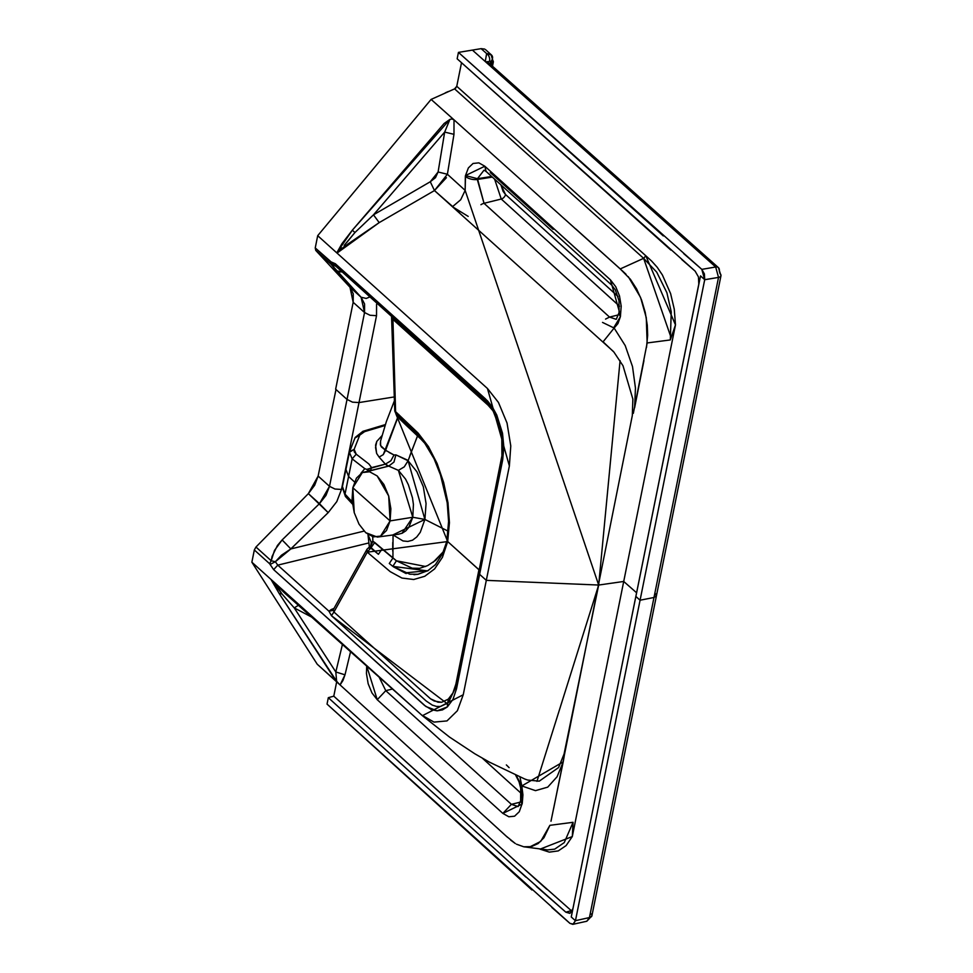 <?xml version="1.0" encoding="UTF-8"?>
<svg xmlns="http://www.w3.org/2000/svg" width="973" height="973" viewBox="0 0 973 973"><rect width="100%" height="100%" fill="white"/><g stroke="black" fill="none" stroke-linecap="round" stroke-linejoin="round"><path stroke-width="1.46" d="M398.419 534.213L402.214 533.216L405.79 530.881L408.806 527.366L412.783 517.259L390.1 520.908L352.822 487.753L352.044 499.854L354.233 512.649L359.037 524.192L365.739 532.705L373.304 536.877L380.601 536.111L386.5 530.504L390.1 520.908L380.589 536.111L377.378 537.084L365.739 532.681M354.245 512.674L352.834 487.753L356.422 478.157L362.321 472.55L369.606 471.771L377.183 475.955L383.873 484.457L388.689 495.987L390.878 508.794L390.1 520.908L352.822 487.753L362.333 472.562L388.726 466.103L398.407 470.373L405.559 479.105L408.392 484.797L412.467 497.799L413.428 504.488L412.783 517.259L401.971 533.326M345.938 469.424L348.589 476.49L354.513 481.951L348.589 476.49L345.026 494.126L352.19 501.849L345.026 494.126L345.379 496.449L347.568 497.118M392.739 535.004L424.909 519.436L412.783 517.259L390.1 520.908L388.677 495.975L377.171 475.955M393.068 534.955L402.98 540.939L407.869 541.438L412.552 540.185L416.772 536.95L420.275 532.292L424.909 519.436L448.176 531.197L424.909 519.436L412.783 517.259L398.395 470.373L388.726 466.103L393.968 462.066L395.889 454.865L408.088 460.752M433.131 562.297L443.372 551.691L435.624 560.351L427.646 565.593L419.655 568.329L412.187 568.183L396.425 560.789L374.714 542.46L371.102 547.653L378.424 554.282L369.728 547.215L371.102 547.653L374.714 542.46L372.878 541.316L370.336 546.996L372.878 541.316L372.708 536.731L372.878 541.329M367.976 534.457L371.26 542.375L372.878 541.316L371.26 542.375L371.37 545.33L368.803 547.483M360.849 473.389L364.802 468.658L352.141 458.855L345.026 494.126L345.427 496.498L342.289 487.205M345.026 494.126L342.472 486.585L345.026 494.126M425.651 566.505L396.425 560.789L392.824 566.359L427.597 570.908L435.442 564.632L442.411 553.892L447.677 539.006L447.689 541.547L367.271 552.178L371.102 547.653L378.424 554.282L382.073 548.979L372.878 541.316M392.764 542.411L392.715 551.119M368.256 548.2L370.737 547.848L378.424 554.282L382.073 548.979L392.922 558.04L393.056 535.296M404.756 572.915L428.047 570.64M367.989 534.712L371.26 542.375L371.418 545.196M371.26 542.375L370.64 546.364L371.26 542.375M392.824 566.359L389.297 563.489L392.91 558.04L396.425 560.789L392.824 566.359L409.876 574.228L418.001 574.216L428.205 570.567M406.191 573.584L393.372 566.785M428.4 570.446L418.074 574.289L413.975 574.702M521.321 785.102L519.594 783.533M367.271 552.178L367.003 549.259L367.271 552.178L390.222 571.662L401.946 578.047L413.732 579.507L424.739 576.284L434.603 568.925L442.46 557.261L447.689 541.547L478.947 569.704L455.887 684.104L452.919 692.958L448.249 699.186L441.62 702.275L434.238 701.034L430.516 698.809L333.934 612.005L367.271 552.178L333.934 612.005L333.265 609.816L328.971 611.226L333.046 610.363M367.028 549.21L368.998 547.385M482.413 758.235L521.26 793.445L482.474 758.271M331.197 609.572L333.107 610.059L331.197 609.572L328.971 611.226L334.067 608.368L331.197 609.572M518.037 806.581L511.397 804.343L385.77 690.672L379.044 676.953L385.77 690.672L392.545 688.993L385.77 690.672L511.397 804.343L520.324 802.129L511.397 804.343L502.859 813.404L522.124 804.051L520.628 800.803L522.27 803.284L520.774 800.037L522.27 803.284L521.808 785.941L516.152 775.335L521.808 785.941L519.947 776.989L521.808 785.941L563.209 761.859L564.17 756.362L553.661 808.454M550.986 821.224L563.209 761.859L557.079 776.77L547.714 787.145L535.466 790.648L521.808 785.941L522.927 794.88L522.27 803.284L519.266 811.725L514.595 816.189L508.843 816.773L502.859 813.404L377.244 699.721L371.954 692.922L368.159 683.727L366.444 673.511L366.699 665.958L377.244 699.721L385.77 690.672L377.244 699.721L502.859 813.404L511.397 804.343L518.123 806.556L520.628 800.815L520.701 788.142L519.059 781.915L515.629 775.104M277.074 586.488L282.036 594.029L279.105 593.372L282.036 594.029L294.235 607.882L298.407 605.291L294.235 607.882L311.798 617.174L294.235 607.882L335.819 671.966L342.447 644.394L335.819 671.966L345.001 674.812L335.819 671.978L294.235 607.882L282.036 594.029L270.956 579.385L251.861 562.199L317.222 664.206L339.577 684.493L336.622 681.234L335.819 671.978L336.622 681.222L333.69 677.476L279.105 593.372L336.634 681.246M456.617 685.734L479.604 574.325L486.305 580.358L463.245 694.758L457.383 710.728L446.972 720.92L433.994 722.1L421.613 714.997L270.956 579.397L284.42 592.873L271.187 579.592L422.379 715.69L463.245 694.758L486.305 580.358L598.675 585.041L564.06 754.063L558.587 767.539L539.249 781.161L527.634 780.042L524.678 778.984L489.237 762.041L474.788 753.759L449.55 737.096L422.379 715.69M275.833 584.955L270.993 579.458L279.105 593.372L270.956 579.385L251.861 562.199L254.33 549.964L269.582 563.695L271.212 560.764L275.359 561.713L277.767 565.143L328.971 611.226L331.428 615.69L333.934 612.005L430.528 698.809L437.972 702.202L441.633 702.275L448.249 699.186L447.787 703.065L448.249 699.186L452.944 692.934L456.313 684.578L502.019 455.291L502.992 444.637M447.677 539.006L447.689 541.547L479.385 570.178L502.384 455.68L502.992 445.026M448.492 702.421L455.79 687.108L479.689 571.321M333.265 609.816L333.934 612.005L331.428 615.69L426.223 701.022L432.316 705.121L436.427 706.41L440.465 706.495L447.787 703.065L447.312 706.957L442.472 709.901L437.12 710.825L431.526 709.682L424.556 705.461L273.644 569.631L277.767 565.143L368.767 542.97L277.767 565.143L328.971 611.226L331.428 615.69L447.118 703.625M367.003 549.259L333.009 610.168M269.582 563.695L254.33 549.964L255.96 547.033L308.356 493.639L328.181 512.637L336.78 501.63L341.487 489.455L334.98 489.03L329.506 486.33L318.135 476.077L329.506 486.33L325.955 495.439L319.46 503.649L329.506 486.33L334.98 489.03L341.487 489.455L359.013 402.567L352.494 402.141L347.033 399.429L336.001 389.504L347.033 399.429L364.547 312.54L329.506 486.33L347.033 399.429L352.494 402.141L359.013 402.567L394.357 396.923L359.013 402.567L341.487 489.455L336.78 501.63L328.181 512.637L290.854 548.93L364.084 531.1L290.854 548.93L281.452 555.218L275.359 561.713L277.767 565.143L273.644 569.631L270.093 564.474L275.359 561.713L270.093 564.474L269.582 563.695L273.644 569.631L425.943 706.544L437.145 710.825L447.312 706.957L452.968 699.417L456.544 688.726L456.215 686.415M509.11 767.648L506.361 764.924M350.584 651.618L345.001 674.812L340.076 684.919L339.577 684.493L340.076 684.919L342.97 680.468L345.001 674.812L350.584 651.618M447.312 706.957L452.968 699.417L456.544 688.726L479.604 574.325L479.275 572.015L479.604 574.325L486.305 580.358L598.675 585.041L536.962 781.355M447.373 703.661L447.118 704.306M275.359 561.713L290.854 548.93L282.121 539.942L277.414 545.512L272.063 556.459L271.212 560.764L275.359 561.713M338.045 682.9L317.222 664.206L251.861 562.199L254.33 549.964L255.96 547.033L271.212 560.764L255.96 547.033L308.356 493.639L314.656 485.259L318.135 476.077L336.001 389.504L318.135 476.077L308.356 493.639L319.46 503.649L282.121 539.942L286.646 544.527M290.818 548.894L328.181 512.637L319.46 503.649L282.121 539.942L274.483 550.438L271.212 560.764M564.413 754.902L632.304 415.617L632.876 399.1L623.012 365.763L613.927 352.092L603.09 341.815L614.133 328.047L602.53 322.416M526.125 779.531L524.861 779.057M507.59 837.388L340.076 684.919L505.911 835.88L515.301 843.518L510.667 840.125M516.493 844.187L523.754 846.79L529.786 846.924L540.684 841.438L549.891 825.323L573.061 822.307L549.891 825.323M549.903 825.323L543.931 837.741L538.142 843.542L531.392 846.632L523.705 846.778M523.754 846.79L547.641 849.903L554.683 849.149L564.243 842.606L573.061 822.307L572.306 836.549L540.015 849.161M566.262 744.88L565.994 746.194M564.644 753.589L564.158 756.374M573.061 822.307L572.306 836.549L623.717 581.465L598.65 585.053L623.717 581.465L636.585 592.764L623.717 581.465L572.306 836.549L566.091 845.61L558.247 850.925L549.283 852.117L539.942 849.113M655.486 593.688L656.434 595.768L653.99 597.483L589.443 917.563L575.457 920.677L572.829 924.35L569.935 923.353L327.037 704.099L328.327 697.69L327.037 704.099L531.89 889.967M681.83 259.596L695.111 271.114L698.444 276.904L698.796 284.128L571.26 916.98L575.444 920.75L640.076 600.219L635.831 596.449L572.915 908.758L570.154 913.173L565.848 912.188L571.285 910.643L515.848 861.531L333.788 696.169L336.67 681.854L333.788 696.169L328.327 697.69L525.943 877.147M589.443 917.563A5.753 2.846 11.4 0 0 591.9 915.836A5.753 2.846 -168.6 0 1 589.443 917.563L586.841 921.224L589.443 917.563L575.457 920.677L640.076 600.219L653.99 597.483L589.443 917.563M590.939 913.769A5.753 2.846 -168.6 0 1 591.9 915.836L586.841 921.224L572.805 924.35M536.33 886.391L565.848 912.188L569.777 913.331M454.805 805.948L333.788 696.169L328.327 697.69L510.533 863.173L565.848 912.188L571.285 910.643L572.027 911.215M546.753 889.225L515.86 861.543M551.825 907.444L569.91 923.353L573.304 924.18L575.408 920.713M570.154 913.173L572.842 908.782L571.26 916.967M348.589 476.49L352.141 458.855L364.802 468.658L370.336 470.774L367.551 469.545L371.601 467.612L370.336 470.774L367.21 471.078M364.802 468.658L360.849 473.401M398.407 470.373L404.269 466.858L408.076 460.752L424.909 519.436L426.065 503.564L423.316 486.768L416.931 471.771L408.076 460.752L417.891 434.834M407.067 459.901L395.889 454.865L394.016 454.999L395.889 454.865L393.968 462.066L388.726 466.103L370.336 470.774L371.601 467.612L385.357 464.133L390.83 460.837L394.016 454.999L390.83 460.837L385.357 464.133L388.726 466.103M386.573 465.143L385.357 464.133L367.016 469.302M389.127 452.494L394.016 454.999L385.612 450.28L383.265 454.646L379.093 457.091L376.636 453.43L375.578 445.111L376.782 441.414L382.012 435.649L376.782 441.414L375.542 447.458L376.648 453.454L379.093 457.091L383.265 454.646L398.042 416.517L406.872 425.955L399.623 418.913L399.964 417.782L399.623 418.913L398.298 416.213L385.612 450.28L380.601 445.561L380.552 441.073L380.358 444.564L381.355 446.911L386.476 450.961M394.491 401.63L394.588 404.95L394.491 401.63M379.093 457.091L385.357 464.133L379.093 457.091M352.141 458.855L356.227 454.184L354.221 451.8L354.148 449.368L359.755 435.113L354.148 449.368L349.392 452.275L352.141 458.855L356.227 454.184L368.889 463.987L371.601 467.612L368.889 463.987L356.227 454.184L354.148 449.368L349.562 451.691L342.265 487.327M354.999 438.008L359.755 435.113L355.169 437.449L349.562 451.703M409.888 455.595L417.526 435.989L420.956 439.139L421.224 438.482L420.956 439.139L406.872 425.955L407.249 424.69L406.872 425.955M425.651 444.247L420.956 439.139L425.615 444.199M398.042 416.529L397.799 415.751M364.632 431.635L385.065 425.517L364.632 431.635L361.445 433.107L359.755 435.113L364.632 431.635L362.953 431.294L364.632 431.635M397.568 414.778L415.812 431.915M447.714 538.835L447.896 537.899M421.2 437.181L419.278 435.174M500.864 184.748L503.114 191.413L505.51 194.503L618.025 296.485L505.51 194.503A4.512 3.004 -48 0 1 501.253 199.027A4.512 3.004 132 0 0 505.51 194.503L500.864 184.761M619.57 306.264L501.253 199.027L494.6 179.105L501.253 199.027L619.57 306.252M498.346 420.968L492.8 410.582L487.449 404.5L392.934 319.412L395.597 411.652L418.159 433.131L428.461 446.583L437.12 463.513L443.652 482.535L447.969 502.652L449.429 522.708L447.689 541.547L395.865 413.829L418.804 435.77L423.997 441.973L434.055 458.733L440.501 475.006L447.203 502.773L448.589 521.382L446.935 539.942M395.597 411.652L394.77 411.056L395.597 411.652L392.8 319.217M616.116 319.339L609.524 317.089L618.56 314.851L609.524 317.089L484.031 203.308L477.463 178.704L465.495 175.554L465.337 176.32A9.037 4.488 11.5 0 0 477.305 179.47L492.362 177.098L477.305 179.47L477.463 178.704L491.657 176.466L477.463 178.704L483.958 170.226M616.201 319.314L609.524 317.089L605.547 319.095L609.524 317.089L484.031 203.308L501.253 199.027L484.031 203.308A9.037 6.02 132 0 0 480.93 204.707A9.037 6.02 -48 0 1 484.031 203.308L477.305 179.47A9.037 4.488 -168.5 0 1 465.337 176.32L465.155 190.404L465.495 175.554L477.463 178.704L483.982 170.226M646.51 347.47L647.653 335.271L647.276 325.201L645.245 312.394L641.596 300.061L636.561 288.847L630.395 279.263L620.227 268.937L643.64 258.344L454.586 88.871L431.112 99.416L454.014 119.825L453.977 134.335L444.673 132.085L449.903 119.424L451.825 118.949L454.014 119.825L453.977 134.335L447.398 174.252L434.469 190.562L430.285 181.744L438.093 172.002L435.454 177.706L430.285 181.744L373.486 214.826L444.673 132.085L438.093 172.002L444.673 132.085L453.977 134.335L447.398 174.252L438.093 172.002M613.61 327.901L620.397 316.675L618.901 313.44L620.555 315.897L610.436 279.859L611.725 285.138L610.436 279.859L484.822 166.213L486.111 171.467L611.749 285.15L615.301 289.857L619.01 300.742L619.047 312.674L616.274 319.302M490.246 172.537L553.151 229.348M346.327 243.007L354.926 232.535L344.162 245.391M339.224 250.292L341.657 247.92L339.224 250.292M449.915 119.424L444.114 123.486L352.335 230.187L354.938 232.523L373.486 214.826L354.938 232.523L352.335 230.187L341.937 243.7L336.792 252.871L352.335 230.187L449.891 119.436L444.673 132.085L373.486 214.826L379.19 222.61L337.023 253.077L317.697 235.685L431.112 99.416L452.396 118.414M430.285 181.744L434.469 190.562L379.19 222.61L373.486 214.826L430.285 181.744M468.195 216.395L452.469 206.726L460.703 199.745L465.155 190.392L447.398 174.252M392.751 317.466L392.934 319.412L489.48 406.459L492.812 410.582L498.225 420.652M392.934 319.412L392.289 317.101M337.911 266.894L389.103 312.978M376.575 304.233L376.527 315.678L376.575 304.233M452.725 206.592L434.469 190.562L379.19 222.61L344.272 246.534L337.023 253.077L317.697 235.685L315.24 247.92L315.763 250.426L349.976 287.23L361.08 297.227L364.547 312.54L370.02 315.252L376.527 315.678L359.013 402.567L376.527 315.678L370.02 315.252L364.547 312.54L364.571 303.953L361.08 297.227L331.015 264.157L335.977 266.347L335.32 263.719L335.977 266.347L481.817 397.629L487.801 403.15L492.387 409.025L501.752 433.338L501.934 458.307L478.874 572.696M460.022 211.725L452.469 206.726L434.469 190.562L446.412 177.718M484.822 166.213L465.495 175.554L468.39 167.903L473.073 163.452L478.838 162.856L484.822 166.213L610.436 279.859L615.727 286.694L619.497 295.938L621.2 306.179L620.397 316.675L617.964 323.547L614.133 328.047L625.213 345.585L632.511 366.602L635.454 388.057L634.603 407.784L643.968 360.521M337.023 253.077L487.449 388.482L509.378 465.945L486.305 580.358L509.378 465.945L510.776 445.962L507.03 423.024L498.456 402.445L487.449 388.482L337.023 253.077M502.506 433.228L496.765 415.021L492.496 407.273L487.558 400.937L335.32 263.719L485.636 399.039L496.777 415.057L502.506 433.228L503.856 447.069L502.676 459.913L479.604 574.325L502.676 459.913L503.856 447.069L502.202 433.228M332.973 265.094L331.112 261.895L335.32 263.719L331.112 261.895L335.053 265.678L332.888 265.337M331.112 261.895L330.492 261.652L331.015 264.157L315.763 250.426L331.027 264.157L336.39 270.822L342.143 271.893L338.568 271.954L336.39 270.822L361.08 297.227L366.213 298.431L369.959 296.935L366.213 298.431L361.08 297.227L349.976 287.23L315.763 250.426L315.24 247.92L331.112 261.895M491.341 65.179L492.374 60.034A5.692 2.822 -168.6 0 1 493.311 62.077A5.692 2.822 -168.6 0 1 490.891 63.78L490.72 64.632L490.891 63.78A5.692 2.822 11.4 0 0 493.311 62.077L492.484 66.2M491.012 54.524L491.511 55.047A5.692 4.208 142.3 0 1 491.924 55.51A5.692 4.208 142.3 0 1 490.55 61.785L490.891 63.78L490.55 61.785L490.088 64.072L490.55 61.785A5.692 4.208 -37.7 0 0 491.924 55.51A5.692 4.208 -37.7 0 0 491.511 55.047L485.649 49.72M620.081 360.63L598.675 585.041L465.143 190.367M613.44 351.508L434.457 190.55M454.014 119.825L620.227 268.937L643.627 258.332L656.726 272.16L666.882 292.703L671.248 311.871L670.312 339.942L647.142 342.958L646.279 317.745L640.575 297.47L628.278 276.673M626.04 274.277L621.905 270.409M620.251 268.925L575.955 229.081M670.871 336.999L643.64 258.344L454.586 88.871L456.763 86.281L645.804 255.765L675.481 324.897L670.312 339.942L675.481 324.897L623.717 581.465L675.481 324.897L674.265 309.171L670.616 293.627L662.418 275.006L657.249 267.32L651.655 261.08L645.804 255.765L643.64 258.344L645.804 255.765L456.763 86.293L461.518 62.71L456.763 86.293M452.409 118.438L453.515 119.424L451.752 118.961M330.492 261.652L315.24 247.92L317.697 235.685L431.112 99.404M364.547 312.54L353.175 302.299L349.976 287.23L353.26 293.773L353.175 302.299L364.547 312.54M335.649 389.188L353.175 302.299L335.649 389.188M481.088 48.662L484.749 49.1L481.136 48.65L486.634 53.564L490.562 54.16M491.511 55.047L486.634 53.564A5.692 3.953 70.8 0 1 489.577 61.031L490.55 61.785L489.577 61.031A5.692 3.953 -109.2 0 0 486.634 53.564L485.247 61.518L715.69 267.003L718.524 277.402L653.99 597.483L656.434 595.768M633.326 413.367L647.167 342.958M683.666 253.588L701.801 269.326L704.403 273.948L704.707 279.677L700.524 275.906L635.88 596.437L640.076 600.219L704.707 279.677L718.524 277.402A5.753 2.846 11.4 0 0 720.981 275.687L718.427 267.636A5.753 3.843 -48.3 0 1 719.278 271.005L720.02 273.608A5.753 2.846 -168.6 0 1 720.981 275.687A5.753 2.846 -168.6 0 1 718.524 277.402L715.69 267.003A5.753 3.843 -48.3 0 1 718.439 267.648A5.753 3.843 131.7 0 0 715.69 267.003L701.801 269.363L704.707 279.677L700.511 275.906L698.796 284.128L698.444 276.904L695.111 271.114L457.152 58.806L458.441 52.396L472.404 50.097L485.247 61.518L472.404 50.097L458.441 52.396L457.152 58.806L670.786 250.012M477.293 49.282L479.044 48.991M445.306 92.824L448.334 91.498M454.586 88.871L455.996 87.813M472.404 50.097L481.136 48.65L486.634 53.564L485.284 61.518L487.996 62.163M487.899 62.077L489.577 61.031M718.427 267.636L487.959 62.175L485.223 61.53L715.69 267.003L701.801 269.363L458.441 52.396L663.306 235.928M653.99 597.483L640.076 600.219L704.695 279.75L718.524 277.402L653.99 597.483M398.942 534.165L377.378 537.084M352.445 504.05L345.427 496.498M369.375 547.179L368.001 534.773M418.524 712.212L284.396 592.849M720.981 275.675L591.9 915.824M398.76 414.462L399.344 415.41M394.466 400.633L386.293 421.783L380.552 441.073M355.169 437.449L362.953 431.294L385.369 424.581M391.547 316.067L394.77 411.056L396.169 414.206M484.165 170.202L486.135 171.491M490.988 54.5L493.323 62.065M487.984 62.15L487.437 61.554L487.534 62.831"/></g></svg>
